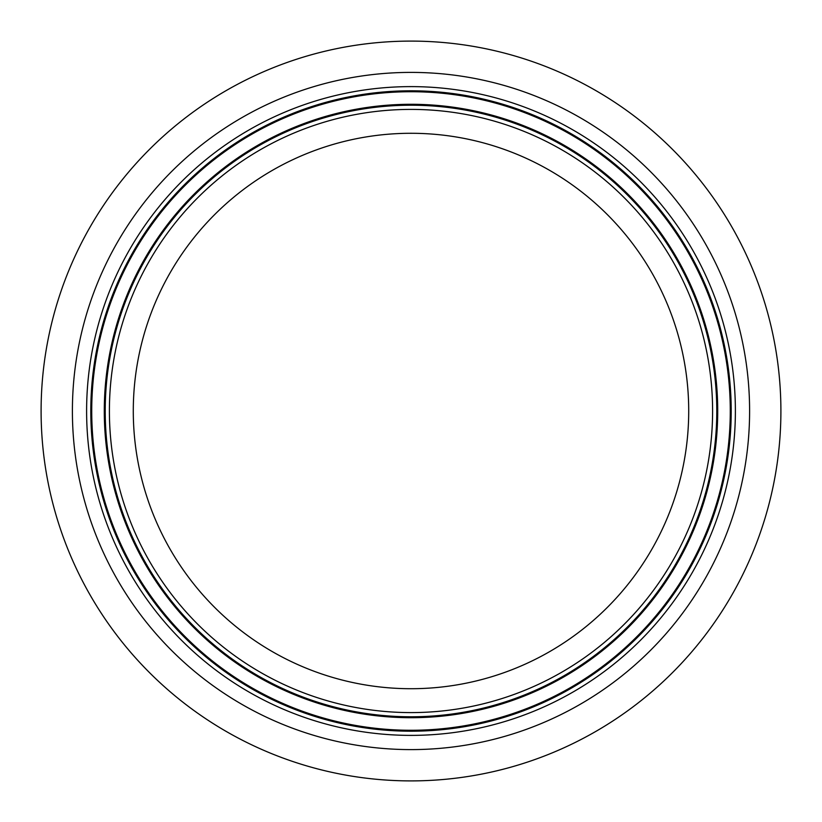 <?xml version="1.0" encoding="UTF-8"?>
<svg xmlns="http://www.w3.org/2000/svg" width="822" height="822" viewBox="0 0 822 822"><rect width="100%" height="100%" fill="white"/><g stroke="black" fill="none" stroke-linecap="round" stroke-linejoin="round"><path stroke-width="1.23" d="M72.398 411A338.602 338.602 0 0 1 580.301 117.762A338.602 338.602 0 0 1 580.301 704.238A338.602 338.602 0 0 1 72.398 411M411 688.713A277.713 277.713 0 0 1 170.493 272.144A277.713 277.713 0 0 1 651.507 272.144A277.713 277.713 0 0 1 411 688.713M780.9 411A369.9 369.9 0 0 0 226.05 90.656A369.9 369.9 0 0 0 226.05 731.344A369.9 369.9 0 0 0 780.9 411M86.608 411A324.392 324.392 0 0 0 573.191 691.929A324.392 324.392 0 0 0 573.191 130.071A324.392 324.392 0 0 0 86.608 411M90.8 411A320.2 320.2 0 0 1 411 90.8A320.2 320.2 0 0 1 731.2 411A320.2 320.2 0 0 1 411 731.2A320.2 320.2 0 0 1 90.8 411M91.725 411A319.275 319.275 0 0 1 411 91.725A319.275 319.275 0 0 1 730.275 411A319.275 319.275 0 0 1 411 730.275A319.275 319.275 0 0 1 91.725 411M712.592 411A301.592 301.592 0 0 1 260.204 672.191A301.592 301.592 0 0 1 260.204 149.81A301.592 301.592 0 0 1 712.592 411M716.784 411A305.784 305.784 0 0 0 258.108 146.182A305.784 305.784 0 0 0 258.108 675.818A305.784 305.784 0 0 0 716.784 411M104.291 411A306.709 306.709 0 0 1 411 104.291A306.709 306.709 0 0 1 717.709 411A306.709 306.709 0 0 1 411 717.709A306.709 306.709 0 0 1 104.291 411"/></g></svg>
